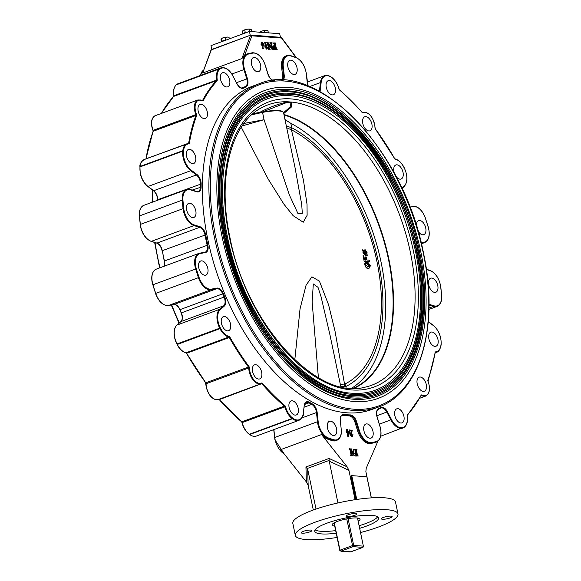 <?xml version="1.0" encoding="UTF-8"?>
<svg xmlns="http://www.w3.org/2000/svg" width="581" height="581" viewBox="0 0 581 581"><rect width="100%" height="100%" fill="white"/><g stroke="black" fill="none" stroke-linecap="round" stroke-linejoin="round"><path stroke-width="0.87" d="M207.925 240.033A172.303 98.334 69.7 0 0 371.891 409.482L378.434 407.07A172.303 98.334 -110.3 0 1 214.469 237.622A172.303 98.334 -110.3 0 1 259.126 83.773L252.582 86.191A172.303 98.334 69.7 0 0 207.925 240.033M251.5 64.259A7.495 4.278 69.7 0 0 258.625 71.63A7.495 4.278 69.7 0 0 260.571 64.941A7.495 4.278 69.7 0 0 253.439 57.57A7.495 4.278 69.7 0 0 251.5 64.259M220.577 79.474A7.495 4.278 69.7 0 0 227.708 86.838A7.495 4.278 69.7 0 0 229.648 80.149A7.495 4.278 69.7 0 0 222.523 72.785A7.495 4.278 69.7 0 0 220.577 79.474M198.186 111.131A7.495 4.278 69.7 0 0 205.318 118.502A7.495 4.278 69.7 0 0 207.257 111.813A7.495 4.278 69.7 0 0 200.133 104.442A7.495 4.278 69.7 0 0 198.186 111.131M186.523 156.144A7.495 4.278 69.7 0 0 193.647 163.508A7.495 4.278 69.7 0 0 195.586 156.819A7.495 4.278 69.7 0 0 188.462 149.455A7.495 4.278 69.7 0 0 186.523 156.144M186.712 210.09A7.495 4.278 69.7 0 0 193.843 217.461A7.495 4.278 69.7 0 0 195.782 210.772A7.495 4.278 69.7 0 0 188.651 203.401A7.495 4.278 69.7 0 0 186.712 210.09M287.915 66.982A7.495 4.278 -110.3 0 1 289.861 60.293A7.495 4.278 -110.3 0 1 296.985 67.665A7.495 4.278 -110.3 0 1 295.046 74.353A7.495 4.278 -110.3 0 1 287.915 66.982M326.275 87.375A7.495 4.278 -110.3 0 1 328.214 80.686A7.495 4.278 -110.3 0 1 335.346 88.058A7.495 4.278 -110.3 0 1 333.4 94.747A7.495 4.278 -110.3 0 1 326.275 87.375M362.813 123.448A7.495 4.278 -110.3 0 1 364.752 116.759A7.495 4.278 -110.3 0 1 371.884 124.123A7.495 4.278 -110.3 0 1 369.944 130.812A7.495 4.278 -110.3 0 1 362.813 123.448M394.586 173.748A7.495 4.278 -110.3 0 1 393.954 171.656A7.495 4.278 -110.3 0 1 395.901 164.968A7.495 4.278 -110.3 0 1 403.025 172.332A7.495 4.278 -110.3 0 1 401.086 179.021A7.495 4.278 -110.3 0 1 395.915 176.246M416.468 226.031A7.495 4.278 -110.3 0 1 418.603 220.598A7.495 4.278 -110.3 0 1 425.728 227.97A7.495 4.278 -110.3 0 1 423.789 234.659A7.495 4.278 -110.3 0 1 417.848 230.613M327.488 428.008A7.495 4.278 -110.3 0 1 329.427 421.319A7.495 4.278 -110.3 0 1 336.559 428.691A7.495 4.278 -110.3 0 1 334.62 435.38A7.495 4.278 -110.3 0 1 327.488 428.008M289.135 407.615A7.495 4.278 -110.3 0 1 291.074 400.926A7.495 4.278 -110.3 0 1 298.206 408.29A7.495 4.278 -110.3 0 1 296.259 414.979A7.495 4.278 -110.3 0 1 289.135 407.615M252.59 371.549A7.495 4.278 -110.3 0 1 254.536 364.861A7.495 4.278 -110.3 0 1 261.661 372.225A7.495 4.278 -110.3 0 1 259.722 378.914A7.495 4.278 -110.3 0 1 252.59 371.549M221.448 323.341A7.495 4.278 -110.3 0 1 223.387 316.652A7.495 4.278 -110.3 0 1 230.519 324.016A7.495 4.278 -110.3 0 1 228.58 330.705A7.495 4.278 -110.3 0 1 221.448 323.341M198.746 267.703A7.495 4.278 -110.3 0 1 200.692 261.014A7.495 4.278 -110.3 0 1 207.816 268.386A7.495 4.278 -110.3 0 1 205.877 275.074A7.495 4.278 -110.3 0 1 198.746 267.703M363.909 430.732A7.495 4.278 69.7 0 0 371.034 438.103A7.495 4.278 69.7 0 0 372.98 431.414A7.495 4.278 69.7 0 0 365.848 424.043A7.495 4.278 69.7 0 0 363.909 430.732M394.826 415.517A7.495 4.278 69.7 0 0 401.958 422.888A7.495 4.278 69.7 0 0 403.897 416.199A7.495 4.278 69.7 0 0 396.765 408.828A7.495 4.278 69.7 0 0 394.826 415.517M417.216 383.859A7.495 4.278 69.7 0 0 424.348 391.224A7.495 4.278 69.7 0 0 426.287 384.535A7.495 4.278 69.7 0 0 419.155 377.171A7.495 4.278 69.7 0 0 417.216 383.859M428.887 338.854A7.495 4.278 69.7 0 0 436.019 346.218A7.495 4.278 69.7 0 0 437.958 339.529A7.495 4.278 69.7 0 0 430.826 332.165A7.495 4.278 69.7 0 0 428.887 338.854M428.691 284.901A7.495 4.278 69.7 0 0 435.823 292.265A7.495 4.278 69.7 0 0 437.762 285.576A7.495 4.278 69.7 0 0 430.637 278.212A7.495 4.278 69.7 0 0 428.691 284.901M295.976 57.425L281.574 38.041L251.878 35.819L244.63 55.268A14.983 8.548 -110.3 0 1 246.25 54.294L247.208 53.939A14.983 8.548 -110.3 0 1 247.702 53.786A0.501 0.407 -104.2 0 1 248.247 54.113A14.481 8.265 69.7 0 0 244.013 67.193A14.481 8.265 69.7 0 0 244.579 69.371L247.433 78.689A7.989 4.561 -110.3 0 1 245.945 86.903A174.3 99.474 69.7 0 0 243.744 88.072A7.989 4.561 -110.3 0 1 237.019 83.904L232.966 76.089A14.481 8.265 69.7 0 0 219.923 69.124A204.265 116.578 69.7 0 0 219.683 69.335A14.481 8.265 69.7 0 0 217.221 79.887A1.496 0.857 -110.3 0 1 217.011 80.933A197.446 112.685 69.7 0 0 203.372 100.426A1.496 0.857 -110.3 0 1 202.566 100.658A11.983 6.841 69.7 0 0 195.47 110.927A11.983 6.841 69.7 0 0 196.494 114.326A1.496 0.857 -110.3 0 1 196.596 115.692A197.446 112.685 69.7 0 0 189.362 143.166A1.496 0.857 -110.3 0 1 188.825 143.805A14.481 8.265 69.7 0 0 183.502 150.784A204.265 116.578 69.7 0 0 183.451 151.234A14.481 8.265 69.7 0 0 183.814 157.429A14.481 8.265 69.7 0 0 191.185 170.146L196.821 174.394A7.989 4.561 -110.3 0 1 201.142 183.974A174.3 99.474 69.7 0 0 201.106 187.104A7.989 4.561 -110.3 0 1 196.836 191.817L190.619 189.9A14.481 8.265 69.7 0 0 182.935 200.111A204.265 116.578 69.7 0 0 183.763 208.608A14.481 8.265 69.7 0 0 184.104 210.729A14.481 8.265 69.7 0 0 194.359 224.985L199.987 226.721A7.989 4.561 -110.3 0 1 205.696 234.818A174.3 99.474 69.7 0 0 206.72 239.946A174.3 99.474 69.7 0 0 207.838 245.073A7.989 4.561 -110.3 0 1 205.383 252.561L200.322 253.505A14.481 8.265 69.7 0 0 195.782 266.65A14.481 8.265 69.7 0 0 196.334 268.792A204.265 116.578 69.7 0 0 199.087 277.428A14.481 8.265 69.7 0 0 211.346 289.135L216.945 288.096A7.989 4.561 -110.3 0 1 223.358 293.608A174.3 99.474 69.7 0 0 224.716 296.84A7.989 4.561 -110.3 0 1 224.324 306.071L220.315 309.6A14.481 8.265 69.7 0 0 218.107 321.598A14.481 8.265 69.7 0 0 220.366 327.938A204.265 116.578 69.7 0 0 220.606 328.403A14.481 8.265 69.7 0 0 229.067 336.421A1.496 0.857 -110.3 0 1 229.894 337.162A197.446 112.685 69.7 0 0 249.009 366.604A1.496 0.857 -110.3 0 1 249.489 367.991A11.983 6.841 69.7 0 0 249.874 371.346A11.983 6.841 69.7 0 0 261.552 383.017A1.496 0.857 -110.3 0 1 262.481 383.38A197.446 112.685 69.7 0 0 284.828 405.567A1.496 0.857 -110.3 0 1 285.496 406.678A14.481 8.265 69.7 0 0 292.512 417.935A204.265 116.578 69.7 0 0 292.846 418.189A14.481 8.265 69.7 0 0 303.347 412.997L304.212 405.545A7.989 4.561 -110.3 0 1 309.382 402.263A174.3 99.474 69.7 0 0 312.15 403.802A7.989 4.561 -110.3 0 1 317.168 412.51L318.177 421.683A14.481 8.265 69.7 0 0 318.519 423.847A14.481 8.265 69.7 0 0 328.439 437.98A204.265 116.578 69.7 0 0 333.596 439.708A14.481 8.265 69.7 0 0 341.192 428.916L340.277 420.521A7.989 4.561 -110.3 0 1 343.85 414.435A174.3 99.474 69.7 0 0 350.336 414.921A7.989 4.561 -110.3 0 1 356.611 421.741L359.225 430.267A14.481 8.265 69.7 0 0 371.644 442.548A204.265 116.578 69.7 0 0 376.234 441.553A14.481 8.265 69.7 0 0 379.901 426.301L377.047 416.984A7.989 4.561 -110.3 0 1 376.735 415.785A7.989 4.561 -110.3 0 1 378.536 408.77A174.3 99.474 69.7 0 0 380.729 407.601A7.989 4.561 -110.3 0 1 387.454 411.769L391.507 419.584A14.481 8.265 69.7 0 0 404.55 426.541A204.265 116.578 69.7 0 0 404.79 426.331A14.481 8.265 69.7 0 0 407.252 415.785A1.496 0.857 -110.3 0 1 407.463 414.74A197.446 112.685 69.7 0 0 421.102 395.247A1.496 0.857 -110.3 0 1 421.908 395.007A11.983 6.841 69.7 0 0 428.582 392.698A11.983 6.841 69.7 0 0 427.979 381.339A1.496 0.857 -110.3 0 1 427.856 380.918A1.496 0.857 -110.3 0 1 427.885 379.981A197.446 112.685 69.7 0 0 435.111 352.507A1.496 0.857 -110.3 0 1 435.648 351.868A14.481 8.265 69.7 0 0 440.979 344.889A204.265 116.578 69.7 0 0 441.03 344.439A14.481 8.265 69.7 0 0 433.295 325.527L428.262 321.736M244.63 55.268L241.907 58.558L250.643 35.129L211.019 49.995L202.667 73.039L241.907 58.558M305.94 466.979L307.669 469.107L308.162 485.411L306.39 481.932L305.94 466.979L329.086 458.438L347.177 466.884L321.569 434.559A14.983 8.548 69.7 0 0 327.132 438.945A204.766 116.861 69.7 0 0 332.303 440.674A14.983 8.548 69.7 0 0 335.92 440.652L336.886 440.296A14.983 8.548 -110.3 0 1 333.262 440.318L332.303 440.674M346.799 429.555L347.358 429.591L347.765 431.552L349.435 431.683L349.537 432.162L348.542 436.505L347.866 436.622L346.966 432.337L346.276 432.286L346.131 431.603L347.213 431.516L346.799 429.555L346.414 429.693L346.792 431.48M358.245 455.969L356.342 455.918C354.759 455.976 353.589 454.792 352.82 452.381L353.669 449.251L356.93 449.345L356.429 450.26L357.431 455.054L358.245 455.969L355.957 456.063C354.374 456.114 353.204 454.938 352.435 452.519L353.488 449.324M357.003 449.687L356.407 449.89M347.177 466.884L348.941 470.363L355.071 499.696M377.882 441.255L366.219 468.308L365.87 471.627L371.353 497.873M375.043 442.526A14.983 8.548 69.7 0 0 375.537 442.373L376.495 442.018A14.983 8.548 -110.3 0 1 376.001 442.17L375.043 442.526A204.766 116.861 69.7 0 1 370.438 443.521A14.983 8.548 69.7 0 1 357.591 430.819L354.976 422.293A7.495 4.278 69.7 0 0 349.094 415.894A174.801 99.758 -110.3 0 1 342.594 415.415A7.495 4.278 69.7 0 0 341.882 415.415M355.935 499.566L350.997 475.912L351.766 475.628L356.741 499.449M351.745 449.302L351.055 449.498L352.188 454.894L352.994 455.279L352.674 455.751L350.459 455.584L351.44 454.814L351.055 454.959L349.944 449.636L349.065 448.888L351.665 448.917L351.047 449.44M351.803 436.178L352.376 434.878L353.088 434.82L351.817 436.89L350.176 434.995L351.374 430.942L350.045 430.841M352.326 436.752L351.817 436.89M352.151 436.847L352.536 436.709L350.561 434.849L351.759 430.797L350.35 430.695L349.297 431.516L349.101 430.071L352.297 430.136L351.214 434.806L352.355 436.019M348.941 470.363L329.216 461.154L337.946 502.943M329.216 461.154L329.166 460.406L307.429 468.424M307.669 469.107L316.013 509.043M308.162 485.411L313.297 510.002M321.569 434.559L280.783 449.607L306.39 481.932M281.618 67.156A14.983 8.548 -110.3 0 1 285.859 56.016L286.825 55.66A14.983 8.548 -110.3 0 1 290.442 55.638A0.501 0.378 -73 0 1 290.645 55.631L286.825 55.66A14.983 8.548 -110.3 0 0 282.584 66.8L281.618 67.156L282.54 75.552A7.495 4.278 -110.3 0 1 281.618 80.214M262.612 48.797L263.389 44.505L262.271 42.391L261.966 44.076L263.287 45.914L262.837 46.052L261.276 43.974L262.169 41.963L264.035 44.715C264.377 46.967 263.905 48.332 262.612 48.797L262.067 48.601L263.157 45.993M263.142 45.674L261.886 42.529M263.287 45.914L262.452 46.189L262.902 46.059L262.452 46.189L260.891 44.12L261.784 42.108M262.169 41.963L261.617 42.108M266.294 42.682L265.815 43.059L266.861 48.063L267.413 47.322L267.63 47.649L266.853 49.065L265.263 43.016L264.573 42.217L266.221 42.34L265.822 42.849M266.802 47.765L267.413 47.322M266.853 49.065L266.134 49.182L264.878 43.154L264.261 42.689L264.573 42.217M271.552 47.25L270.79 43.619L269.824 42.783L272.09 42.776L271.545 43.314M272.162 43.125L271.552 43.546L272.489 48.027L273.469 49.436L271.683 49.036L268.48 44.73M273.469 49.436L272.068 48.891L268.269 43.786L269.279 48.325L270.252 49.225L268.269 49.247L268.909 48.274L268.524 48.419L267.209 42.442L267.899 42.326L272.126 48.027L271.174 43.473L270.63 43.255M268.567 48.855L268.524 48.419M277.253 49.712L275.191 49.661L273.281 47.555L274.254 45.63L275.053 46.189L274.029 47.569L275.772 49.211L274.617 43.706L273.753 42.878L275.728 43.038L275.35 43.735L276.382 48.666L277.253 49.712L274.806 49.799L272.896 47.7L273.869 45.776M274.254 45.63L273.687 45.776M274.995 46.335L274.196 46.357M275.35 49.174L274.769 46.422M274.631 45.761L274.232 43.844L273.433 43.343L273.753 42.878M275.801 43.386L275.329 43.539M358.15 521.15A14.271 2.956 168.2 0 0 360.075 519.109A14.271 2.956 168.2 0 0 357.097 517.969A14.271 2.956 168.2 0 0 341.25 520.169A14.271 2.956 168.2 0 0 332.136 524.941A14.271 2.956 168.2 0 0 334.714 526.045M315.12 529.872A32.587 6.747 168.2 0 0 321.002 531.288A32.587 6.747 168.2 0 0 335.673 530.613M359.109 525.718A32.587 6.747 168.2 0 0 377.643 516.807M359.654 528.347A32.587 6.747 168.2 0 0 378.551 517.991A32.587 6.747 168.2 0 0 371.76 515.391A32.587 6.747 168.2 0 0 335.571 520.416A32.587 6.747 168.2 0 0 314.757 531.317A32.587 6.747 168.2 0 0 321.547 533.917A32.587 6.747 168.2 0 0 336.217 533.242M390.969 516.131A5.49 1.14 168.2 0 0 384.869 516.974A5.49 1.14 168.2 0 0 381.361 518.818A5.49 1.14 168.2 0 0 382.509 519.254A5.49 1.14 168.2 0 0 388.609 518.405A5.49 1.14 168.2 0 0 392.117 516.567A5.49 1.14 168.2 0 0 390.969 516.131M355.695 513.495A5.49 1.14 168.2 0 0 349.595 514.338A5.49 1.14 168.2 0 0 346.087 516.175A5.49 1.14 168.2 0 0 347.227 516.618A5.49 1.14 168.2 0 0 353.328 515.768A5.49 1.14 168.2 0 0 356.836 513.931A5.49 1.14 168.2 0 0 355.695 513.495M310.806 530.061A5.49 1.14 168.2 0 0 304.705 530.903A5.49 1.14 168.2 0 0 301.198 532.741A5.49 1.14 168.2 0 0 302.338 533.184A5.49 1.14 168.2 0 0 308.438 532.334A5.49 1.14 168.2 0 0 311.946 530.497A5.49 1.14 168.2 0 0 310.806 530.061M336.595 535.05A5.49 1.14 168.2 0 0 336.472 535.384A5.49 1.14 168.2 0 0 336.719 535.631M360.532 532.552A52.443 10.857 168.2 0 0 397.985 513.931A52.443 10.857 168.2 0 0 387.055 509.748A52.443 10.857 168.2 0 0 328.81 517.831A52.443 10.857 168.2 0 0 295.322 535.377A52.443 10.857 168.2 0 0 306.26 539.567A52.443 10.857 168.2 0 0 337.096 537.447M295.322 535.377L292.824 523.423A52.443 10.857 -11.8 0 1 326.319 505.869A52.443 10.857 -11.8 0 1 384.557 497.794A52.443 10.857 -11.8 0 1 395.487 501.977L397.985 513.931M371.295 497.873L366.88 476.761L351.766 475.628M357.497 518.005L363.372 546.14L363.089 547.157M334.264 522.784L339.994 550.2L341.098 551.093A11.039 2.288 168.2 0 0 341.032 551.216L350.895 551.768M346.734 518.891L352.827 546.765L341.098 551.093M348.092 518.644L353.684 545.414L353.35 546.67A11.039 2.288 168.2 0 0 352.827 546.765M334.06 522.9L339.827 550.527A12.034 2.491 -11.8 0 1 339.994 550.2L352.326 545.646A12.034 2.491 -11.8 0 1 353.684 545.414L363.372 546.14L362.566 547.36L353.35 546.67M329.086 458.438L329.166 460.406M281.574 38.041L280.877 37.387L281.574 38.041M251.878 35.819L250.934 35.085L281.131 37.344M350.14 551.95L341.032 551.216L339.827 550.527M350.83 551.827L350.771 551.812A11.039 2.288 168.2 0 1 350.256 551.906L349.522 551.253M350.771 551.812L362.726 547.44L350.844 551.827M362.566 547.36A11.039 2.288 168.2 0 1 362.5 547.484L363.212 546.46M356.342 455.918L355.957 456.063M352.82 452.381L352.435 452.519M356.429 450.26L356.451 449.854M356.015 455.686L355.376 450.66L354.454 449.803L354.838 449.658C353.698 449.73 353.306 450.689 353.655 452.548L356.4 455.54L356.705 455.061L355.754 450.515L354.359 449.723M356.4 455.54L356.705 455.061L356.32 455.206M355.376 450.66L355.754 450.515M353.059 455.613L350.459 455.584M351.44 455.032L350.328 449.498L349.944 449.636M350.328 449.498L349.856 449.433M350.241 449.295L349.152 449.316M349.537 449.178L349.45 448.75M352.188 436.04L352.761 434.741M350.561 434.849L350.176 434.995M351.759 430.797L351.374 430.942M349.297 431.516L349.987 431.4L350.06 430.804M349.682 431.378L349.486 429.925M348.542 436.505L347.866 436.622M348.251 436.484L347.351 432.199L346.966 432.337M347.351 432.199L346.276 432.286M346.661 432.148L346.516 431.465M348.527 435.213L349.079 432.322L347.91 432.235L348.527 435.213M348.339 434.29L349.079 432.322M348.694 432.467L347.946 432.409M275.191 49.661L274.806 49.799M273.281 47.555L272.896 47.7M274.435 43.444L274.05 43.59M273.818 43.205L273.433 43.343M271.015 43.11L269.896 43.096M272.627 49.37L272.242 49.516M272.068 48.891L271.683 49.036M270.252 49.225L268.269 49.247M268.909 48.274L267.594 42.297M266.519 49.036L266.134 49.182M265.263 43.016L264.878 43.154M265.067 42.689L264.682 42.827M264.645 42.544L264.261 42.689M262.452 48.455L262.067 48.601M263.389 44.505L263.004 44.643M261.276 43.974L260.891 44.12M355.049 387.44L353.175 388.304A146.042 83.344 69.7 0 0 355.049 387.44A146.042 83.344 69.7 0 0 388.398 258.966A146.042 83.344 69.7 0 0 284.029 114.973M418.552 251.689A160.363 91.522 -110.3 0 1 354.192 398.043C302.955 396.917 240.352 319.492 224.506 237.055C212.675 182.064 221.572 129.926 246.555 106.381A160.363 91.522 -110.3 0 1 418.552 251.689M397.048 383.685A161.772 92.328 -110.3 0 1 223.532 237.106A161.772 92.328 -110.3 0 1 288.466 89.459C340.756 90.759 403.505 168.693 419.526 251.638C431.407 307 422.554 359.574 397.048 383.685M417.042 251.573A157.865 90.091 -110.3 0 1 353.684 395.654C303.253 394.55 241.616 318.323 226.016 237.164C214.367 183.037 223.126 131.713 247.724 108.531A157.865 90.091 -110.3 0 1 417.042 251.573M395.879 381.535A159.274 90.897 -110.3 0 1 225.05 237.215A159.274 90.897 -110.3 0 1 288.975 91.849C340.466 93.134 402.241 169.863 418.008 251.522C429.708 306.034 420.993 357.794 395.879 381.535M415.531 251.464A155.367 88.668 -110.3 0 1 353.168 393.257C303.543 392.175 242.88 317.153 227.527 237.28C216.067 184.003 224.687 133.492 248.893 110.68A155.367 88.668 -110.3 0 1 415.531 251.464M394.71 379.386A156.776 89.474 -110.3 0 1 226.561 237.331A156.776 89.474 -110.3 0 1 289.483 94.245C340.168 95.509 400.977 171.032 416.497 251.413C428.015 305.069 419.438 356.015 394.71 379.386M420.797 251.856A164.06 93.635 -110.3 0 1 378.275 398.348A164.06 93.635 -110.3 0 1 222.145 236.997A164.06 93.635 -110.3 0 1 264.675 90.513A164.06 93.635 -110.3 0 1 420.797 251.856M259.62 112.816A146.042 83.344 69.7 0 0 254.1 113.891A146.042 83.344 69.7 0 0 252.11 114.45L254.1 113.891M259.707 112.62L259.591 112.634A146.194 83.439 69.7 0 0 252.408 114.188A146.194 83.432 -110.3 0 1 259.707 112.62M252.699 113.934A146.347 83.526 -110.3 0 1 259.649 112.445C268.625 107.558 278.045 104.006 287.893 101.798L291.88 102.096L291.241 107.165L283.731 113.549M283.55 112.678L290.115 107.042L290.987 102.532L287.377 102.263L262.314 112.031M290.987 102.532A7.495 6.863 117.3 0 1 291.88 102.096A149.47 85.305 -110.3 0 1 410.273 251.82A149.47 85.305 -110.3 0 1 364.512 387.287C316.623 400.57 246.053 323.675 230.003 237.745C216.996 178.244 230.839 123.477 261.392 107.863A149.47 85.305 -110.3 0 1 287.893 101.798A7.495 4.474 -97 0 0 287.377 102.263M259.591 112.634L260.273 112.431M363.931 253.57C364.795 252.851 364.621 252.016 363.423 251.065C362.588 251.791 362.755 252.633 363.931 253.57L364.149 253.541M363.052 251.203L363.583 253.701M366.379 253.926C367.461 253.272 367.308 252.299 365.936 250.999C364.868 251.74 365.013 252.713 366.379 253.926L366.785 253.897M364.962 251.362C366.088 252.75 366.262 253.715 365.478 254.26M365.928 262.561C364.97 262.249 364.614 263.033 364.861 264.907L365.602 262.445L366.422 262.38L366.72 263.803L365.986 263.868L365.616 264.951L368.078 266.592L369.182 266.505L369.719 265.306L367.867 263.89L367.555 262.409L366.8 262.685L367.098 264.173L368.572 265.728L368.492 266.606M367.722 268.4L369.56 268.008L367.722 268.4C366.553 268.378 365.602 267.216 364.861 264.907L364.861 264.907C365.725 267.158 366.916 268.233 368.463 268.124M365.827 263.956L366.72 263.803M294.799 359.9L300.05 308.823L306.056 285.256L311.888 276.846L319.405 281.095L328.577 304.8L334.946 330.807L344.548 384.056L344.991 383.939A14.983 12.281 -116 0 0 345.811 386.51L344.998 386.59A14.983 12.455 87.9 0 1 344.548 384.056L340.306 384.361M364.164 261.261L368.339 262.14L369.625 261.668L364.164 261.261L363.031 255.763L364.164 261.261M363.031 255.763L363.771 255.814L364.607 259.83L366.19 259.954L365.558 256.911L365.006 257.114L365.645 260.15M286.353 126.092L291.749 127.733A14.983 10.378 -62.2 0 0 291.952 130.086L291.444 129.89L303.485 180.415L307.029 204.396L307.117 215.304L303.231 222.225L293.158 215.696L284 204.294L268.291 179.282L241.268 127.261M364.512 254.137L365.783 255.618L367.345 255.212L366.684 255.284L365.122 253.912L364.614 254.776L362.733 249.743L364.548 251.065L365.129 249.685L367.345 255.212M365.129 249.685L364.018 250.215M362.573 249.83L364.345 254.834M262.423 112.017L262.423 112.017C268.967 110.797 274.334 110.317 278.524 110.586C281.451 110.731 283.129 111.45 283.557 112.736A22.477 4.655 168.2 0 0 278.873 110.942A22.477 4.655 168.2 0 0 262.539 112.394L262.423 112.017L259.584 112.576L262.423 112.017A22.049 4.561 -11.8 0 1 278.452 110.593M251.711 114.813L262.539 112.394L264.065 119.708L289.483 195.231L297.951 213.539L302.302 213.329L301.735 204.614L294.974 167.372M330.03 335.164L321.046 296.666L318.018 287.341L313.319 283.978L312.135 301.866L318.395 377.65M242.183 125.888L264.065 119.708L243.904 123.462M351.592 388.253A146.296 83.49 69.7 0 0 379.981 257.158A146.296 83.49 69.7 0 0 290.841 123.368L284.98 119.548M340.684 386.162L344.998 386.59M367.867 263.89L367.098 264.173M369.719 265.306L368.572 265.728M367.555 262.409L370.453 265.364L369.56 268.008M365.558 256.911L366.299 256.969L366.931 260.005L369.313 260.186L369.625 261.668M366.684 255.284L365.783 255.618M286.694 127.74L291.444 129.89A14.983 11.954 102.8 0 1 290.878 127.5M249.452 31.439L250.258 35.267L211.782 49.465L210.983 45.638L249.452 31.439L279.693 33.705L280.441 37.293M221.644 41.701A3.914 0.813 -11.8 0 1 223.787 40.583A3.914 0.813 -11.8 0 1 226.147 40.045M229.35 38.862L229.001 37.191L227.077 37.082A3.994 0.828 168.2 0 0 223.177 37.801L227.077 37.082A3.994 0.828 168.2 0 1 227.977 37.082L228.151 37.097M226.488 39.922L225.784 39.958L225.246 37.402M225.784 39.958L221.724 41.193L221.187 38.636L223.177 37.801A3.994 0.828 168.2 0 0 221.615 38.411A3.994 0.828 168.2 0 0 221.448 38.499M221.325 41.825L220.991 38.942M221.724 41.193L221.557 41.738M355.688 517.918A11.809 2.447 -11.8 0 1 355.993 518.012L356.48 517.932M334.307 524.106A12.637 2.615 -11.8 0 1 333.487 523.423A12.637 2.615 -11.8 0 1 333.479 523.249M358.165 518.092A12.637 2.615 -11.8 0 1 358.223 518.252A12.637 2.615 -11.8 0 1 357.743 519.211M259.743 32.921L260.056 31.882L262.038 31.047L265.945 30.328L267.87 30.444L268.371 32.856M264.522 32.565L264.115 30.648M266.911 30.335A3.994 0.828 168.2 0 0 266.846 30.328A3.994 0.828 168.2 0 0 265.945 30.328A3.994 0.828 -11.8 0 0 262.038 31.047A3.994 0.828 168.2 0 0 260.484 31.657A3.994 0.828 168.2 0 0 260.317 31.752M243.41 33.676A3.914 0.813 -11.8 0 1 247.913 32.013M251.638 31.606L251.21 29.566L249.227 29.086L250.171 29.115M249.721 31.461L249.227 29.086L246.925 29.29A3.994 0.828 168.2 0 0 243.41 30.365L246.925 29.29A3.994 0.828 168.2 0 1 249.743 29.05L249.815 29.057M248.036 31.962L245.255 32.478L244.717 29.922M245.255 32.478L242.727 33.792L242.19 31.236L243.374 30.379A3.994 0.828 -11.8 0 1 243.374 30.379A3.994 0.828 -11.8 0 1 243.41 30.365M215.841 237.382A171.308 97.768 69.7 0 0 353.822 409.191A171.308 97.768 69.7 0 0 423.258 252.895A171.308 97.768 69.7 0 0 285.278 81.086A171.308 97.768 69.7 0 0 215.841 237.382M429.003 304.27L433.862 305.773A14.481 8.265 69.7 0 0 441.538 295.562A204.265 116.578 69.7 0 0 440.718 287.065A14.481 8.265 69.7 0 0 430.114 270.688L426.403 269.54M421.123 242.735L424.159 242.168A14.481 8.265 69.7 0 0 428.139 226.88A204.265 116.578 69.7 0 0 425.386 218.245A14.481 8.265 69.7 0 0 413.127 206.538L409.895 207.141M401.805 188.142L404.158 186.073A14.481 8.265 69.7 0 0 404.115 167.735A204.265 116.578 69.7 0 0 403.868 167.27A14.481 8.265 69.7 0 0 395.414 159.252A1.496 0.857 -110.3 0 1 394.586 158.511A197.446 112.685 69.7 0 0 375.464 129.069A1.496 0.857 -110.3 0 1 375.035 128.096A1.496 0.857 -110.3 0 1 374.992 127.675A11.983 6.841 69.7 0 0 370.787 116.047A11.983 6.841 69.7 0 0 362.922 112.656A1.496 0.857 -110.3 0 1 361.992 112.293A197.446 112.685 69.7 0 0 339.645 90.106A1.496 0.857 -110.3 0 1 338.984 88.987A14.481 8.265 69.7 0 0 331.969 77.738A204.265 116.578 69.7 0 0 331.628 77.484A14.481 8.265 69.7 0 0 321.126 82.676L320.262 90.128A7.989 4.561 -110.3 0 1 319.942 91.58M307.923 85.923A7.989 4.561 -110.3 0 1 307.494 84.354A7.989 4.561 -110.3 0 1 307.305 83.163L306.296 73.99A14.481 8.265 69.7 0 0 296.034 57.693A204.265 116.578 69.7 0 0 290.878 55.965A14.481 8.265 69.7 0 0 283.281 66.757L284.203 75.152A7.989 4.561 -110.3 0 1 283.092 80.28M273.048 80.534A7.989 4.561 -110.3 0 1 267.87 73.932L265.256 65.406A14.481 8.265 69.7 0 0 252.837 53.125A204.265 116.578 69.7 0 0 248.247 54.113M198.019 99.903L155.309 115.663A12.484 7.125 69.7 0 0 152.077 126.811A12.484 7.125 69.7 0 0 153.144 130.347L195.848 114.588A12.484 7.125 -110.3 0 1 194.78 111.051A12.484 7.125 -110.3 0 1 198.019 99.903L202.566 100.658M202.173 100.353L202.508 100.39A1.002 0.566 69.7 0 0 202.711 100.201A197.947 112.975 -110.3 0 1 216.386 80.65A1.002 0.566 69.7 0 0 216.524 79.953A14.983 8.548 -110.3 0 1 219.073 69.045L176.363 84.804A14.983 8.548 69.7 0 0 173.821 95.712L217.221 79.887M196.734 191.577A7.495 4.278 69.7 0 0 198.223 191.49A7.495 4.278 69.7 0 0 200.401 187.067A174.801 99.758 -110.3 0 1 200.438 183.937A7.495 4.278 69.7 0 0 200.198 181.526A7.495 4.278 69.7 0 0 196.385 174.954L190.75 170.705A14.983 8.548 -110.3 0 1 183.124 157.545A14.983 8.548 -110.3 0 1 182.746 151.14L183.451 151.234M237.019 83.904L237.077 83.817C239.009 87.077 240.919 88.443 242.814 87.92A7.495 4.278 69.7 0 0 243.163 87.76A174.801 99.758 -110.3 0 1 245.371 86.584A7.495 4.278 69.7 0 0 247.056 80.011A7.495 4.278 69.7 0 0 246.765 78.878L243.911 69.567A14.983 8.548 -110.3 0 1 243.33 67.316A14.983 8.548 -110.3 0 1 247.208 53.939L252.357 52.769A0.501 0.407 -100.2 0 0 252.307 52.791A204.766 116.861 -110.3 0 0 247.775 53.764M204.955 252.212A7.495 4.278 69.7 0 0 205.26 252.118A7.495 4.278 69.7 0 0 207.199 245.429A7.495 4.278 69.7 0 0 207.156 245.211A174.801 99.758 -110.3 0 1 206.03 240.062A174.801 99.758 -110.3 0 1 205.006 234.927A7.495 4.278 69.7 0 0 204.962 234.709A7.495 4.278 69.7 0 0 199.653 227.331L194.025 225.595A14.983 8.548 -110.3 0 1 183.414 210.852A14.983 8.548 -110.3 0 1 183.059 208.652L183.763 208.608M199.987 226.721A0.501 0.378 -72.8 0 1 199.653 227.331L156.95 243.098A7.495 4.278 -110.3 0 1 162.252 250.469A7.495 4.278 -110.3 0 1 162.295 250.687L205.696 234.818M220.315 309.6A0.501 0.399 48.7 0 0 219.705 309.303L176.994 325.062A14.983 8.548 69.7 0 0 174.714 337.481A14.983 8.548 69.7 0 0 177.045 344.032A204.766 116.861 69.7 0 0 177.292 344.504A14.983 8.548 69.7 0 0 186.043 352.79L228.747 337.031A14.983 8.548 -110.3 0 1 219.996 328.744A204.766 116.861 -110.3 0 1 219.756 328.272A14.983 8.548 -110.3 0 1 217.425 321.721A14.983 8.548 -110.3 0 1 219.705 309.303L223.714 305.78A7.495 4.278 69.7 0 0 224.854 299.571A7.495 4.278 69.7 0 0 224.084 297.123A174.801 99.758 -110.3 0 1 222.719 293.884A7.495 4.278 69.7 0 0 216.706 288.713L211.106 289.752A14.983 8.548 -110.3 0 1 198.426 277.645A204.766 116.861 -110.3 0 1 195.666 268.981A14.983 8.548 -110.3 0 1 195.1 266.766A14.983 8.548 -110.3 0 1 198.978 253.389A14.983 8.548 -110.3 0 1 199.784 253.171A0.501 0.407 79.5 0 1 200.322 253.505M262.481 383.38L219.269 399.626A197.947 112.975 69.7 0 0 241.667 421.871L284.378 406.112A197.947 112.975 -110.3 0 1 261.973 383.867A1.002 0.566 69.7 0 0 261.377 383.613A0.501 0.407 -114.6 0 1 261.356 383.627A12.484 7.125 -110.3 0 1 261.065 383.743A12.484 7.125 -110.3 0 1 249.184 371.462A12.484 7.125 -110.3 0 1 248.784 367.976L249.489 367.991M333.596 439.708A0.501 0.378 -73 0 1 333.262 440.318A204.766 116.861 -110.3 0 1 328.091 438.59A14.983 8.548 -110.3 0 1 317.836 423.963A14.983 8.548 -110.3 0 1 317.48 421.726L318.177 421.683M378.34 409.373A0.501 0.407 -116.8 0 0 378.536 408.77M427.885 379.981L427.805 380.453M203.488 70.214A14.983 8.548 69.7 0 0 200.438 75.436M244.579 69.371L231.87 74.012M301.888 417.935L316.471 412.554L317.48 421.726L274.769 437.486A14.983 8.548 69.7 0 0 275.125 439.723A14.983 8.548 69.7 0 0 284.051 453.732M328.439 437.98A0.501 0.37 -70.1 0 1 328.091 438.59L327.132 438.945M274.704 437.725L273.905 429.584M376.234 441.553A0.501 0.407 -104.2 0 1 376.001 442.17A204.766 116.861 -110.3 0 1 371.404 443.165L370.438 443.521M371.644 442.548A0.501 0.407 -100.2 0 1 371.404 443.165A14.983 8.548 -110.3 0 1 358.557 430.463L357.591 430.819M359.225 430.267L358.557 430.463L355.942 421.937L354.976 422.293M356.611 421.741L355.942 421.937A7.495 4.278 69.7 0 0 350.06 415.546L349.094 415.894M350.336 414.921A0.501 0.399 -88.5 0 1 350.06 415.546A174.801 99.758 -110.3 0 1 343.56 415.059L342.594 415.415M343.85 414.435A0.501 0.392 -83 0 1 343.56 415.059A7.495 4.278 69.7 0 0 342.325 415.19C340.836 415.807 340.19 417.616 340.386 420.608L340.277 420.521M317.168 412.51L316.471 412.554A7.495 4.278 69.7 0 0 316.296 411.435A7.495 4.278 69.7 0 0 311.765 404.391L304.161 407.201M312.15 403.802L311.765 404.391A174.801 99.758 -110.3 0 1 308.99 402.844L304.597 404.463M309.382 402.263L308.99 402.844A7.495 4.278 69.7 0 0 306.274 402.459C305.163 403.134 304.509 404.231 304.328 405.741L304.212 405.545M303.282 413.374L303.464 413.193C303.732 415.785 302.251 418.153 299.026 420.31A14.983 8.548 -110.3 0 1 292.417 418.748L249.707 434.508A14.983 8.548 69.7 0 0 256.315 436.07C254.899 436.941 252.612 436.418 249.46 434.494L249.707 434.508A204.766 116.861 69.7 0 1 249.372 434.254L292.076 418.494A14.983 8.548 -110.3 0 1 284.821 406.853L242.11 422.612A14.983 8.548 69.7 0 0 249.372 434.254M292.846 418.189L292.417 418.748A204.766 116.861 -110.3 0 1 292.076 418.494L292.512 417.935M249.009 366.604L248.465 367.047A197.947 112.975 -110.3 0 1 229.299 337.525L186.588 353.284A197.947 112.975 69.7 0 0 205.761 382.806L248.465 367.047A1.002 0.566 69.7 0 1 248.784 367.976L206.081 383.736A12.484 7.125 69.7 0 0 206.48 387.222A12.484 7.125 69.7 0 0 218.362 399.503L261.377 383.613A0.501 0.407 -114.6 0 0 261.552 383.017M220.606 328.403L177.074 344.54C179.514 349.094 182.449 351.854 185.862 352.805A0.501 0.385 103.2 0 0 186.043 352.79A1.002 0.566 -110.3 0 1 186.588 353.284L205.761 382.806A1.002 0.566 -110.3 0 1 206.081 383.736L206.008 384.041M220.366 327.938L176.885 343.981A14.481 8.265 -110.3 0 1 174.634 337.641M224.324 306.071A0.501 0.399 48.7 0 0 223.714 305.78L181.011 321.54L176.994 325.062A0.501 0.399 -131.3 0 0 176.813 325.237M224.716 296.84L181.374 312.883A7.495 4.278 -110.3 0 1 182.151 315.33A7.495 4.278 -110.3 0 1 181.011 321.54A0.501 0.399 -131.3 0 0 180.829 321.692M223.358 293.608L180.008 309.644A174.801 99.758 69.7 0 0 181.374 312.883L181.243 312.883A174.3 99.474 -110.3 0 1 179.892 309.688L181.17 312.941C182.623 316.928 182.536 319.811 180.909 321.598L176.893 325.128C174.242 327.786 173.45 331.947 174.532 337.605L177.132 344.453M216.945 288.096A0.501 0.407 -100.5 0 1 216.706 288.713L174.002 304.473A7.495 4.278 -110.3 0 1 180.008 309.644L179.805 309.702C178.04 306.049 176.087 304.313 173.944 304.488A0.501 0.407 79.5 0 1 173.886 304.495M211.346 289.135A0.501 0.407 -100.5 0 1 211.106 289.752L168.403 305.512L174.002 304.473A0.501 0.407 79.5 0 1 173.944 304.488L168.345 305.526A0.501 0.407 79.5 0 1 168.279 305.533M199.087 277.428L155.723 293.405A14.983 8.548 69.7 0 0 168.403 305.512A0.501 0.407 79.5 0 1 168.345 305.526C162.941 305.664 158.664 301.655 155.526 293.492L155.614 293.47M196.334 268.792L152.963 284.741A204.766 116.861 69.7 0 0 155.723 293.405L152.861 284.835A204.265 116.578 -110.3 0 0 155.606 293.449M156.274 269.148A14.983 8.548 69.7 0 0 152.389 282.526A14.983 8.548 69.7 0 0 152.963 284.741L152.2 282.656C150.966 275.67 152.316 271.167 156.274 269.148L198.978 253.389L204.911 252.212A0.501 0.407 79.5 0 1 205.383 252.561M199.9 253.149L204.853 252.227A0.501 0.407 79.5 0 1 204.911 252.212L205.26 252.118M207.838 245.073L164.445 260.971A7.495 4.278 -110.3 0 1 164.496 261.189A7.495 4.278 -110.3 0 1 164.198 266.229M164.074 266.272L164.256 261.087L162.295 250.687A174.801 99.758 69.7 0 0 163.319 255.822A174.801 99.758 69.7 0 0 164.445 260.971L164.358 261.116M194.359 224.985A0.501 0.378 -72.8 0 1 194.025 225.595L151.321 241.355L156.95 243.098A0.501 0.378 107.2 0 1 156.747 243.105C159.325 244.18 161.111 246.751 162.114 250.818L162.222 250.869M182.935 200.111L182.238 200.133A14.983 8.548 -110.3 0 1 186.537 189.58L143.827 205.34A14.983 8.548 69.7 0 0 139.527 215.9L182.238 200.133A204.766 116.861 -110.3 0 0 183.059 208.652L140.355 224.411A14.983 8.548 69.7 0 0 140.711 226.612A14.983 8.548 69.7 0 0 151.321 241.355A0.501 0.378 107.2 0 1 150.951 241.231M139.462 216.154L139.527 215.9A204.766 116.861 69.7 0 0 140.355 224.411L140.282 224.651M196.4 191.49A0.501 0.378 107.2 0 1 196.596 191.483L190.379 189.566L186.537 189.58A14.983 8.548 -110.3 0 1 190.176 189.573A0.501 0.378 107.2 0 1 190.619 189.9M201.106 187.104L192.158 190.11M201.142 183.974L157.727 199.697A174.801 99.758 69.7 0 0 157.72 200.213M196.821 174.394L196.385 174.954L153.682 190.713A7.495 4.278 -110.3 0 1 157.487 197.293A7.495 4.278 -110.3 0 1 157.727 199.697L157.662 200.017M191.185 170.146L190.75 170.705L148.039 186.465L153.34 190.459M183.502 150.784L182.804 150.69A14.983 8.548 -110.3 0 1 187.053 143.754L144.349 159.514A14.983 8.548 69.7 0 0 140.094 166.449L182.804 150.69A204.766 116.861 -110.3 0 0 182.746 151.14L140.043 166.9A14.983 8.548 69.7 0 0 140.42 173.305A14.983 8.548 69.7 0 0 148.039 186.465L147.705 186.196M140.021 166.827L140.094 166.449A204.766 116.861 69.7 0 0 140.043 166.9L139.97 167.277M188.825 143.805A0.501 0.407 84.5 0 0 188.389 143.449L187.053 143.754A14.983 8.548 -110.3 0 1 188.309 143.471A0.501 0.407 84.5 0 1 188.389 143.449A1.002 0.566 69.7 0 0 188.665 143.042A197.947 112.975 -110.3 0 1 195.913 115.496A1.002 0.566 69.7 0 0 195.848 114.588L196.494 114.326M247.433 78.689L236.489 82.676M245.945 86.903A0.501 0.407 -116.8 0 0 245.371 86.584L241.529 88M243.744 88.072A0.501 0.407 -119.2 0 0 243.163 87.76L242.466 88.014M219.683 69.335A0.501 0.399 -131.3 0 0 219.073 69.045A204.766 116.861 -110.3 0 1 219.313 68.834A14.983 8.548 -110.3 0 1 220.896 67.883L178.193 83.642A14.983 8.548 69.7 0 0 176.609 84.594A204.766 116.861 69.7 0 0 176.363 84.804A0.501 0.399 -131.3 0 0 176.181 84.971M219.923 69.124A0.501 0.399 -131.1 0 0 219.313 68.834L176.609 84.594A0.501 0.399 -131.1 0 0 176.428 84.746M282.235 80.236A7.495 4.278 69.7 0 0 283.506 75.196L282.54 75.552M284.203 75.152L283.506 75.196L282.584 66.8L283.281 66.757M319.31 91.239A7.495 4.278 69.7 0 0 319.565 90.033L318.068 90.585M320.262 90.128L319.565 90.033L320.429 82.582L309.571 86.591M321.126 82.676L320.429 82.582A14.983 8.548 -110.3 0 1 324.685 75.646L307.284 82.066M404.006 186.654L401.95 188.455L404.107 186.588A0.501 0.399 48.7 0 1 404.006 186.654M425.386 218.245L425.474 218.224C422.336 210.061 418.059 206.052 412.655 206.19L412.597 206.204A0.501 0.407 -100.5 0 1 413.127 206.538M421.385 243.795L424.726 242.567A14.983 8.548 -110.3 0 1 423.919 242.785L421.37 243.73M424.159 242.168A0.501 0.407 79.5 0 1 423.919 242.785L421.261 243.279M428.938 309.412L437.173 306.376A14.983 8.548 -110.3 0 1 433.528 306.383L428.967 308.068M433.862 305.773A0.501 0.378 107.2 0 1 433.528 306.383L429.003 304.989M435.648 351.868A0.501 0.407 84.5 0 1 435.394 352.485L435.314 352.507A1.002 0.566 69.7 0 1 435.394 352.485A14.983 8.548 -110.3 0 0 436.651 352.202L435.038 352.914M380.729 407.601A0.501 0.407 -119.2 0 1 380.54 408.196A174.801 99.758 -110.3 0 1 378.405 409.336M404.572 426.97A204.766 116.861 -110.3 0 0 404.637 426.912A0.501 0.399 -131.3 0 0 404.739 426.853L404.492 427.064A0.501 0.399 -131.1 0 1 404.391 427.122A14.983 8.548 -110.3 0 1 402.807 428.074A14.983 8.548 -110.3 0 1 390.897 419.925L386.844 412.111A7.495 4.278 69.7 0 0 380.896 408.036A7.495 4.278 69.7 0 0 380.628 408.152M387.454 411.769L376.837 415.807C376.292 412.437 376.808 410.28 378.376 409.358L380.896 408.036M391.507 419.584L379.349 424.188M205.994 383.772A1.496 0.857 69.7 0 0 205.659 382.835M152.847 284.792A14.481 8.265 -110.3 0 1 152.309 282.693M157.662 199.726A7.989 4.561 69.7 0 0 153.718 190.742M196.596 115.692L195.913 115.496L153.21 131.255A1.002 0.566 -110.3 0 0 153.144 130.347L153.021 130.376A11.983 6.841 -110.3 0 1 151.99 126.978M155.069 242.582A172.303 98.334 69.7 0 0 157.909 258.494A172.303 98.334 69.7 0 0 160.007 267.776M171.693 304.909A172.303 98.334 69.7 0 0 179.369 322.949M153.035 190.401A172.303 98.334 69.7 0 0 152.418 202.173M211.397 49.61L202.667 73.039M362.922 112.656A0.501 0.407 -114.6 0 0 362.355 112.329L362.333 112.344A1.002 0.566 69.7 0 0 362.355 112.329A12.484 7.125 -110.3 0 1 362.638 112.213L362.304 112.336M419.707 398.261L425.691 396.053A12.484 7.125 -110.3 0 1 421.53 395.603L421.08 395.77M421.908 395.007L421.53 395.603A1.002 0.566 69.7 0 0 421.196 395.567A1.002 0.566 69.7 0 0 421.181 395.574M217.011 80.933A0.501 0.392 42.7 0 0 216.386 80.65L173.675 96.41A197.947 112.975 69.7 0 0 161.402 113.411M178.193 83.642L176.261 84.862C173.864 87.201 172.993 90.868 173.639 95.858L173.821 95.712A1.002 0.566 -110.3 0 1 173.675 96.41A0.501 0.392 -137.3 0 0 173.552 96.497L161.293 113.455M202.355 100.331L202.711 100.201A0.501 0.363 28 0 1 203.372 100.426M155.309 115.663C151.99 117.362 150.849 121.117 151.888 126.934L153.21 131.255A197.947 112.975 69.7 0 0 145.962 158.802L189.362 143.166M153.035 131.422L145.962 158.802A1.002 0.566 -110.3 0 1 145.933 158.933M229.894 337.162L229.299 337.525A1.002 0.566 69.7 0 0 228.747 337.031A0.501 0.385 -76.8 0 0 229.067 336.421M218.761 399.358A1.002 0.566 -110.3 0 1 219.269 399.626L218.667 399.372M285.496 406.678L284.821 406.853A1.002 0.566 69.7 0 0 284.378 406.112L284.828 405.567M241.667 421.871A1.002 0.566 -110.3 0 1 242.11 422.612L241.667 421.871M173.552 96.497L173.748 95.93M143.827 205.34C140.493 206.887 138.997 210.46 139.346 216.052L140.522 226.735C142.439 234.346 145.969 239.219 151.118 241.362L156.747 243.105A0.501 0.378 107.2 0 1 156.587 242.981M186.414 353.204L185.862 352.805A0.501 0.385 103.2 0 1 185.688 352.703M249.031 433.992L249.118 434.239C245.785 431.581 243.381 427.739 241.921 422.714L242.016 422.728M218.362 399.503C212.82 400.084 208.797 396.031 206.291 387.353L205.536 382.647M241.355 421.61L219.008 399.423M407.463 414.74A0.501 0.392 42.7 0 1 407.448 415.219L421.16 395.617A0.501 0.363 28 0 1 420.993 395.755M421.102 395.247A0.501 0.363 28 0 1 421.16 395.617L421.196 395.567M407.448 415.219L407.361 415.858C408.007 420.855 407.136 424.515 404.739 426.853A0.501 0.399 -131.3 0 0 404.79 426.331M380.715 436.222L404.492 427.064A0.501 0.399 -131.1 0 0 404.55 426.541M440.979 344.889L440.928 345.259M441.03 344.439L440.986 344.802M340.299 420.717L341.192 428.916M341.214 429.112L341.308 429.003C341.824 434.893 340.35 438.662 336.886 440.296M430.114 270.688A0.501 0.378 -72.8 0 0 429.679 270.361M304.175 405.916L303.347 412.997M424.726 242.567C429.156 240.113 430.325 234.884 428.233 226.88L425.394 218.267M404.158 186.073A0.501 0.399 48.7 0 1 404.107 186.588C407.847 182.129 407.869 175.818 404.173 167.648L404.064 167.648M404.115 167.735L403.824 167.175M403.868 167.27L403.926 167.175C401.486 162.622 398.551 159.862 395.138 158.911L394.412 158.431M394.586 158.511L375.341 128.88M375.464 129.069L375.101 127.813C373.627 117.355 369.472 112.155 362.638 112.213M296.034 57.693A0.501 0.37 -70.1 0 0 295.613 57.366M290.878 55.965A0.501 0.378 -73 0 0 290.645 55.631L295.823 57.359C301.503 60.163 305.032 65.733 306.412 74.078L308.032 85.966M198.223 191.49L196.596 191.483A0.501 0.378 107.2 0 1 196.836 191.817M252.837 53.125A0.501 0.407 -100.2 0 0 252.357 52.769C257.949 52.704 262.278 56.916 265.343 65.399L267.957 73.925C269.431 77.905 271.363 80.062 273.767 80.396L274.348 80.41M232.966 76.089L236.975 83.809M220.896 67.883C225.37 66.851 229.415 69.553 233.025 75.995L232.807 76.031M351.578 455.468L351.193 455.613M351.236 432.024L350.851 432.17M276.324 49.661L275.939 49.799M275.401 49.661L275.016 49.806M274.617 43.706L274.232 43.844M269.475 49.138L269.09 49.276M271.174 43.473L270.79 43.619M388.624 258.93A146.194 83.432 -110.3 0 1 353.56 388.311A146.194 83.439 69.7 0 0 388.624 258.93A146.194 83.439 69.7 0 0 283.978 114.733A146.194 83.432 -110.3 0 1 388.624 258.93M283.927 114.508A146.347 83.526 -110.3 0 1 388.82 258.894A146.347 83.526 -110.3 0 1 353.952 388.319M413.461 251.304A151.946 86.714 -110.3 0 1 351.868 389.945A151.946 86.714 -110.3 0 1 229.488 237.549A151.946 86.714 -110.3 0 1 291.074 98.915A151.946 86.714 -110.3 0 1 413.461 251.304M344.991 383.939A139.251 79.474 69.7 0 0 376.916 261.385A139.251 79.474 69.7 0 0 291.952 130.086M290.841 123.368L291.749 127.733A141.946 81.013 -110.3 0 1 378.362 261.573A141.946 81.013 -110.3 0 1 345.811 386.51L346.065 387.716M378.434 407.07C420.23 392.909 439.468 326.043 423.462 252.975C404.071 149.353 316.638 58.608 259.126 83.773M425.691 396.053C429.773 393.591 430.565 388.674 428.059 381.303L435.22 352.732M200.285 75.494L203.488 70.199M284.211 453.935L274.944 439.846L273.716 429.649M299.026 420.31L256.315 436.07M157.545 200.278L157.553 199.871C157.393 196.008 156.02 192.95 153.428 190.691L147.792 186.443C144.059 183.429 141.539 179.093 140.232 173.436L139.912 166.631C139.629 164.06 141.11 161.692 144.349 159.514M179.042 323.239L171.264 304.989M159.615 267.921L154.64 242.451M436.651 352.202C438.611 351.919 440.086 349.544 441.088 345.085L441.139 344.635C441.451 336.733 438.808 330.277 433.208 325.273L428.277 321.554M376.837 415.822L379.996 426.294C382.102 434.319 380.933 439.556 376.495 442.018M437.173 306.376C440.507 304.829 442.003 301.256 441.654 295.664L440.826 287.152C439.374 278.568 435.721 272.968 429.882 270.354L426.36 269.264M362.333 112.344L339.079 89.002C337.619 83.976 335.215 80.134 331.882 77.476L331.54 77.222C328.345 75.29 326.057 74.767 324.685 75.646M152.062 202.304L152.723 190.161M296.361 57.577L281.451 37.525M353.669 449.251L353.292 449.389M263.106 46.008L262.721 46.153M294.981 167.408L283.557 112.736M340.8 386.721L329.972 334.903M364.171 254.943L364.614 254.776M221.615 38.411L221.179 38.644M260.484 31.657L260.048 31.89"/></g></svg>
